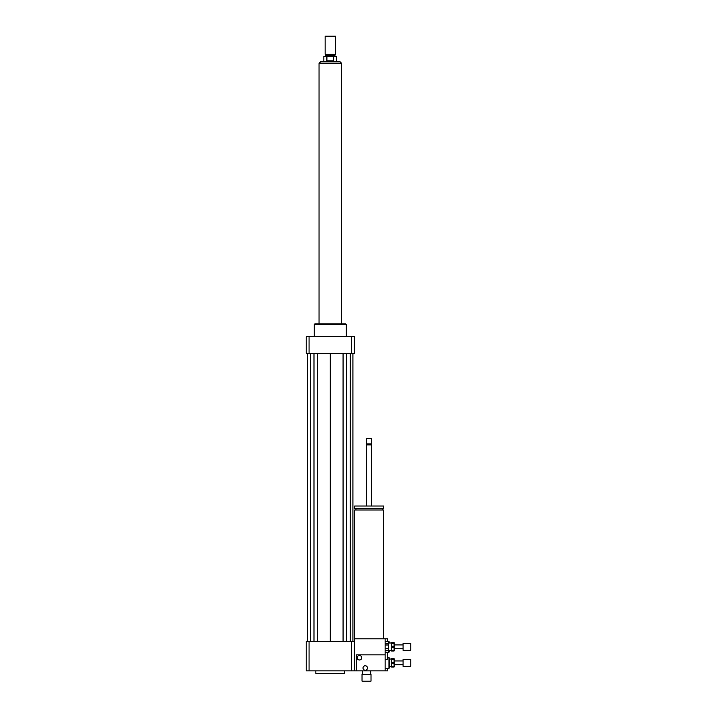 <?xml version="1.0" encoding="UTF-8"?>
<svg xmlns="http://www.w3.org/2000/svg" width="717" height="717" viewBox="0 0 717 717"><rect width="100%" height="100%" fill="white"/><g stroke="black" fill="none" stroke-linecap="round" stroke-linejoin="round"><path stroke-width="1.08" d="M362.031 681.15L371.012 681.15L371.012 674.419L362.031 674.419L362.031 681.15M362.031 674.419L371.012 674.419M362.345 674.097L362.345 670.888M354.655 638.811L354.655 510.011L383.514 510.011L383.514 638.811M369.085 508.604L383.514 508.604L383.514 506.032L354.655 506.032L354.655 508.604L369.085 508.604M366.521 506.032L366.521 444.934L371.648 444.934L371.648 506.032M366.521 444.934L366.996 444.45L371.648 444.934M369.085 443.975L371.648 443.975L371.648 438.365L366.521 438.365L366.521 443.975L369.085 443.975M366.521 438.365L371.648 438.365M385.119 638.811L354.332 638.811L354.332 670.888L385.119 670.888L385.119 638.811L387.682 638.811L387.682 641.383M315.847 670.888L315.847 673.451L344.707 673.451L344.707 670.888M309.063 641.383L309.063 670.888L306.222 670.888L306.222 641.383L354.332 641.383M351.491 641.383L351.491 670.888L354.332 670.888M309.063 670.888L351.491 670.888M314.243 336.694L314.243 324.505L346.311 324.505L346.311 336.694M314.243 324.505L314.88 323.86L345.675 323.86L346.311 324.505M351.491 353.364L351.491 336.694L354.332 336.694L354.332 353.364L306.222 353.364L306.222 336.694L309.063 336.694L309.063 353.364M351.491 336.694L309.063 336.694M343.076 353.364L343.076 641.383M330.277 353.364L330.277 641.383M346.571 353.364L346.571 641.383M350.228 353.364L350.228 641.383M352.916 353.364L352.916 641.383M307.629 353.364L307.629 641.383M310.327 353.364L310.327 641.383M313.983 353.364L313.983 641.383M317.479 353.364L317.479 641.383M326.898 60.864L326.898 56.374L333.656 56.374L333.656 60.864L326.898 60.864L333.656 60.864M336.694 61.51L336.694 56.374L333.656 56.374M326.898 56.374L323.86 56.374L323.86 61.51M339.804 61.51L320.75 61.51L319.146 63.114L341.409 63.114L339.804 61.51M335.404 36.173L325.142 36.173L325.142 54.259L335.404 54.259L335.404 36.173L325.142 36.173M335.404 54.259L334.929 55.092L325.626 55.092L325.142 54.259M341.498 323.86L341.498 63.437L319.047 63.437L319.047 323.86M359.459 659.981A2.241 2.241 0 0 1 357.514 656.611A2.241 2.241 0 0 1 361.404 656.611A2.241 2.241 0 0 1 359.459 659.981M365.231 670.243A2.241 2.241 0 0 1 363.295 666.882A2.241 2.241 0 0 1 367.176 666.882A2.241 2.241 0 0 1 365.231 670.243M385.119 659.344L387.682 659.344L387.682 652.282M385.119 654.854L356.259 654.854L356.259 670.888M385.119 670.888L387.682 670.888L387.682 668.325M388.972 657.417L388.972 668.325L389.609 667.679L389.609 658.054L387.682 657.417M388.972 650.678L388.972 652.282L389.609 650.678M389.609 642.988L388.972 641.383L385.119 641.383M388.972 642.988L388.972 641.383M388.972 652.282L385.119 652.201M391.536 662.23L391.536 659.344L394.099 659.344L394.099 662.23L391.536 662.23L391.536 663.512L394.099 663.512L394.099 666.398L391.536 666.398L391.536 663.512M391.536 666.398L391.536 667.034L394.099 667.034L394.099 666.398M394.099 659.344L394.099 658.699L391.536 658.699L391.536 659.344M394.099 663.512L394.099 662.23M410.778 666.398L410.778 659.344L403.079 659.344L403.079 666.398L410.778 666.398M391.536 646.187L391.536 643.301L394.099 643.301L394.099 646.187L391.536 646.187L391.536 647.478L394.099 647.478L394.099 650.364L391.536 650.364L391.536 647.478M391.536 650.364L391.536 651L394.099 651L394.099 650.364M394.099 643.301L394.099 642.665L391.536 642.665L391.536 643.301M394.099 647.478L394.099 646.187M385.119 644.986L388.327 644.986L388.327 648.679L385.119 648.679M385.119 641.464L388.327 641.464L388.327 643.31L385.119 643.31M385.119 650.355L388.327 650.355L388.327 652.201M388.327 644.986L388.327 643.31M388.327 650.355L388.327 648.679M410.778 650.364L410.778 643.301L403.079 643.301L403.079 650.364L410.778 650.364M370.689 674.097L370.689 670.888M382.233 510.011L382.233 508.604M355.937 510.011L355.937 508.604M371.173 444.45L371.648 443.975M366.996 444.45L366.521 443.975M325.626 55.092L325.626 56.374M334.929 55.092L334.929 56.374M388.972 668.325L385.119 668.325M403.079 660.949L394.099 660.949M403.079 664.793L394.099 664.793M391.536 659.022L389.609 659.022M391.536 666.72L389.609 666.72M388.327 652.282L385.119 652.282M403.079 644.906L394.099 644.906M403.079 648.76L394.099 648.76M391.536 642.988L388.327 642.988M391.536 650.678L388.327 650.678"/></g></svg>
